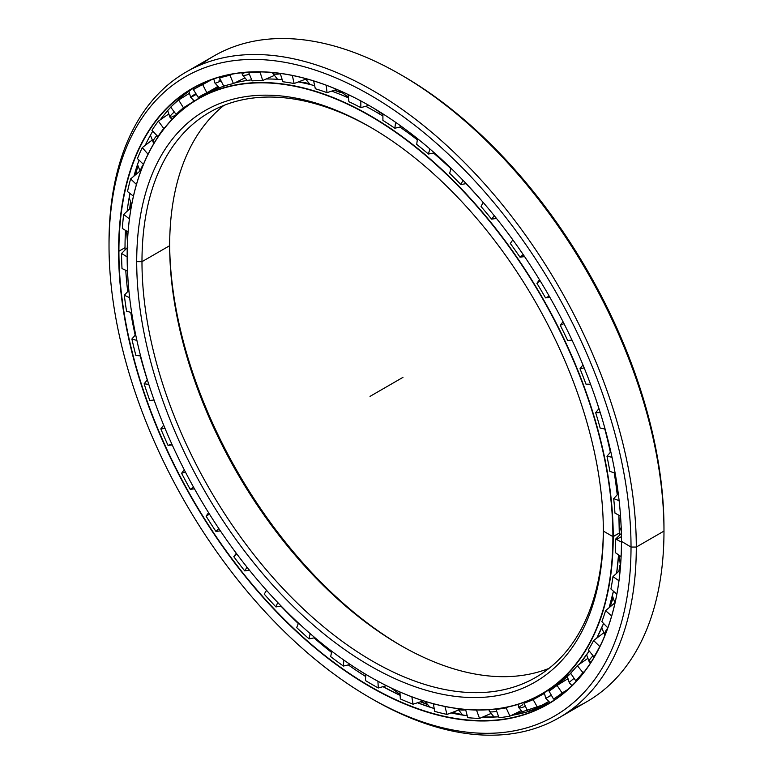 <?xml version="1.0" encoding="UTF-8"?>
<svg xmlns="http://www.w3.org/2000/svg" width="773" height="773" viewBox="0 0 773 773"><rect width="100%" height="100%" fill="white"/><g stroke="black" fill="none" stroke-linecap="round" stroke-linejoin="round"><path stroke-width="1.16" d="M609.897 607.047A337.086 194.612 -120 0 0 612.718 598.437A337.086 194.612 60 0 1 609.897 607.047M619.028 571.083A337.086 194.612 -120 0 0 619.869 565.623A337.086 194.612 60 0 1 619.028 571.083M619.791 565.478A337.105 194.632 60 0 1 618.912 571.189A337.105 194.632 -120 0 0 619.791 565.478M612.68 598.283A337.105 194.632 60 0 1 609.781 607.143A337.105 194.632 -120 0 0 612.68 598.283M340.207 92.267A337.086 194.612 -120 0 0 334.332 90.238A337.086 194.612 60 0 1 340.207 92.267M308.727 83.532A337.086 194.612 -120 0 0 298.484 81.87A337.086 194.612 60 0 1 308.727 83.532M298.349 81.919A337.105 194.632 60 0 1 308.862 83.639A337.105 194.632 -120 0 0 298.349 81.919A343.705 198.439 60 0 1 314.669 85.706A343.705 198.439 -120 0 0 298.32 81.928M334.187 90.286A337.105 194.632 60 0 1 340.294 92.402A337.105 194.632 -120 0 0 334.187 90.286M596.785 638.111A343.695 198.439 -120 0 0 603.568 623.434A343.705 198.439 60 0 1 596.785 638.111A343.705 198.439 -120 0 0 603.558 623.425L596.795 638.111M609.124 607.694A343.695 198.439 -120 0 0 613.433 591.19A343.705 198.439 60 0 1 609.124 607.694A343.705 198.439 -120 0 0 613.424 591.19L609.124 607.694M616.641 573.266A343.695 198.439 -120 0 0 618.584 554.879A343.705 198.439 60 0 1 616.632 573.276A343.705 198.439 -120 0 0 618.574 554.879L616.641 573.266M618.873 515.205L619.337 535.418A343.695 198.439 -120 0 0 619.347 533.061A343.695 198.439 -120 0 0 618.873 515.205A343.705 198.439 60 0 1 619.337 533.07A343.705 198.439 60 0 1 619.328 535.428A343.705 198.439 -120 0 0 619.337 533.07A343.705 198.439 -120 0 0 618.864 515.205A343.695 198.439 60 0 1 619.347 533.061L620.033 529.341L621.473 526.983M617.231 494.846A343.695 198.439 -120 0 0 614.255 472.96A343.705 198.439 60 0 1 617.221 494.846A343.705 198.439 -120 0 0 614.245 472.96A343.695 198.439 60 0 1 617.231 494.846M610.37 452.321A343.695 198.439 -120 0 0 604.795 428.996A343.705 198.439 60 0 1 610.361 452.331A343.705 198.439 -120 0 0 604.786 428.996A343.695 198.439 60 0 1 610.37 452.321M598.92 408.666A343.695 198.439 -120 0 0 595.577 398.288A343.695 198.439 60 0 1 598.92 408.666A343.705 198.439 -120 0 0 595.171 397.1A343.705 198.439 60 0 1 598.92 408.675M481.144 200.091A343.695 198.439 -120 0 0 465.974 183.674A343.705 198.439 60 0 1 481.975 201.038A343.705 198.439 -120 0 0 465.964 183.674A343.695 198.439 60 0 1 481.144 200.091M450.949 168.765A343.695 198.439 -120 0 0 433.498 153.006A343.705 198.439 60 0 1 450.939 168.775A343.705 198.439 -120 0 0 433.489 153.015A343.695 198.439 60 0 1 450.949 168.765M417.304 139.797A343.695 198.439 -120 0 0 399.873 127.033A343.705 198.439 60 0 1 417.304 139.807A343.705 198.439 -120 0 0 399.863 127.033A343.695 198.439 60 0 1 417.304 139.797M382.906 116.018A343.695 198.439 -120 0 0 376.316 112.114L376.306 112.114A343.705 198.439 60 0 1 382.906 116.027A343.705 198.439 -120 0 0 376.306 112.114A343.705 198.439 -120 0 0 365.706 106.268A343.705 198.439 60 0 1 376.306 112.114A343.695 198.439 60 0 1 382.906 116.018L376.316 112.114M589.229 650.992A343.705 198.439 60 0 1 579.306 664.258A343.705 198.439 -120 0 0 589.229 650.992L579.306 664.258M542.037 693.941A343.705 198.439 60 0 1 370.18 676.916A343.705 198.439 -120 0 0 613.221 536.597L619.337 533.07L613.221 536.597A343.705 198.439 -120 0 0 370.19 115.65A343.705 198.439 -120 0 0 127.149 255.969A343.705 198.439 60 0 1 198.332 98.625A343.705 198.439 60 0 1 463.191 190.709A343.705 198.439 60 0 1 613.221 536.597L612.892 536.597A343.473 198.303 60 0 1 370.016 676.819A343.473 198.303 60 0 1 127.149 256.153A343.473 198.303 60 0 1 370.025 115.931A343.473 198.303 60 0 1 612.892 536.597L613.221 536.597A343.705 198.439 60 0 1 542.037 693.941L548.154 690.415A343.705 198.439 -120 0 0 570.745 673.38A343.705 198.439 60 0 1 545.071 692.135M377.069 112.549A23.306 13.45 120 0 0 379.128 113.264A23.306 13.45 -60 0 1 377.069 112.549M201.424 96.905A343.705 198.439 60 0 1 226.064 85.417A343.705 198.439 -120 0 0 204.449 95.089A343.705 198.439 -120 0 0 201.424 96.905M234.799 82.895A343.705 198.439 60 0 1 251.718 79.861A343.705 198.439 -120 0 0 234.799 82.895M266.125 79.001A343.705 198.439 60 0 1 282.203 79.677A343.705 198.439 -120 0 0 266.125 79.001M331.665 91.117A343.705 198.439 60 0 1 348.459 97.891A343.705 198.439 -120 0 0 331.665 91.117M340.081 92.084A337.105 194.632 -120 0 0 334.545 90.17A337.105 194.632 60 0 1 340.081 92.084M308.543 83.378A337.105 194.632 -120 0 0 298.697 81.783A337.105 194.632 60 0 1 308.543 83.378M218.315 87.117A343.705 198.439 -120 0 0 212.556 90.837M561.768 682.52A343.705 198.439 -120 0 0 562.068 682.356L561.768 682.52A343.695 198.439 -120 0 0 562.193 682.279A343.695 198.439 60 0 1 561.758 682.52L560.744 681.989M401.651 645.996A329.955 190.506 60 0 1 169.664 244.181A329.955 190.506 -120 0 0 401.651 645.996M169.664 245.688A326.225 188.351 -120 0 0 400.337 645.242A326.225 188.351 -120 0 0 549.023 668.374A326.225 188.351 60 0 1 303.093 564.271A326.225 188.351 60 0 1 169.664 245.688L141.981 261.67A326.225 188.351 -120 0 0 284.377 589.983A326.225 188.351 -120 0 0 535.776 677.38A326.225 188.351 -120 0 0 603.336 529.553A326.225 188.351 60 0 1 372.006 660.847A326.225 188.351 60 0 1 141.981 261.67L136.705 261.67A329.955 190.506 -120 0 0 370.025 665.785A329.955 190.506 -120 0 0 603.336 531.08A329.955 190.506 60 0 1 370.025 665.785A329.955 190.506 60 0 1 136.705 261.67A329.955 190.506 60 0 1 370.025 126.965A329.955 190.506 60 0 1 603.336 531.08A329.955 190.506 -120 0 0 370.025 126.965A329.955 190.506 -120 0 0 136.705 261.67L141.981 261.67A326.225 188.351 60 0 1 371.349 127.738A326.225 188.351 -120 0 0 209.541 112.336A326.225 188.351 -120 0 0 141.981 261.67L169.664 245.688A326.225 188.351 60 0 1 223.977 105.36A326.225 188.351 -120 0 0 169.664 245.688L169.664 245.688M603.336 531.08L612.892 536.597A343.473 198.303 -120 0 0 370.025 115.931A343.473 198.303 -120 0 0 127.149 256.153A343.473 198.303 -120 0 0 370.025 676.829A343.473 198.303 -120 0 0 612.892 536.597L619.347 533.07M619.975 565.817A337.105 194.632 60 0 1 619.183 570.938A337.105 194.632 -120 0 0 619.975 565.817M612.776 598.66A337.105 194.632 60 0 1 610.071 606.902A337.105 194.632 -120 0 0 612.776 598.66M462.022 714.667A361.977 208.99 60 0 1 452.379 712.416A361.977 208.99 -120 0 0 462.022 714.667M426.3 704.01A361.977 208.99 60 0 1 420.628 701.749A361.977 208.99 -120 0 0 426.3 704.01M420.483 701.797A361.957 208.981 -120 0 0 426.416 704.155A361.957 208.981 60 0 1 420.483 701.797M452.244 712.464A361.957 208.981 -120 0 0 462.177 714.783A361.957 208.981 60 0 1 452.244 712.464M129.825 208.768A361.977 208.99 60 0 1 130.424 203.347A361.977 208.99 -120 0 0 129.825 208.768M135.507 174.804A361.977 208.99 60 0 1 137.7 166.35A361.977 208.99 -120 0 0 135.507 174.804M137.671 166.156A361.957 208.981 -120 0 0 135.391 174.901A361.957 208.981 60 0 1 137.671 166.156M130.347 203.183A361.957 208.981 -120 0 0 129.709 208.865A361.957 208.981 60 0 1 130.347 203.183M137.749 166.62A361.957 208.981 -120 0 0 135.662 174.669A361.957 208.981 60 0 1 137.749 166.62M130.54 203.56A361.957 208.981 -120 0 0 129.97 208.623A361.957 208.981 60 0 1 130.54 203.56M195.598 86.818A355.358 205.164 -120 0 0 171.809 106.075A355.358 205.164 60 0 1 195.598 86.818M170.872 107.07A355.358 205.164 -120 0 0 160.291 119.815A355.358 205.164 60 0 1 170.756 107.186M152.745 131.217A355.358 205.164 -120 0 0 145.237 145.334A355.358 205.164 60 0 1 152.745 131.217M139.063 160.156A355.358 205.164 -120 0 0 133.98 176.08A355.358 205.164 60 0 1 139.063 160.156M129.941 193.434A355.358 205.164 -120 0 0 127.159 211.213A355.358 205.164 60 0 1 129.941 193.434M125.487 230.383A355.358 205.164 -120 0 0 125.023 247.679A355.358 205.164 -120 0 0 125.033 249.969A355.358 205.164 60 0 1 125.023 247.679L118.916 251.206A355.358 205.164 -120 0 0 274.029 608.824A355.358 205.164 -120 0 0 547.864 704.029A355.358 205.164 -120 0 0 621.463 541.448A355.358 205.164 60 0 1 370.151 686.405A355.358 205.164 60 0 1 118.916 251.206L118.578 251.206A355.59 205.299 -120 0 0 370.025 686.714A355.59 205.299 -120 0 0 621.463 541.544L621.463 541.544A355.59 205.299 60 0 1 370.025 686.714A355.59 205.299 60 0 1 118.578 251.206A355.59 205.299 60 0 1 370.025 106.036A355.59 205.299 60 0 1 621.463 541.544A355.59 205.299 -120 0 0 370.025 106.036A355.59 205.299 -120 0 0 118.578 251.206L118.916 251.206A355.358 205.164 60 0 1 370.112 106.085A355.358 205.164 -120 0 0 192.506 88.537A355.358 205.164 -120 0 0 118.916 251.206L125.023 247.679A355.358 205.164 60 0 1 125.487 230.383M125.767 270.279A355.358 205.164 -120 0 0 127.719 291.566A355.358 205.164 60 0 1 125.767 270.279M130.724 312.379A355.358 205.164 -120 0 0 135.178 335.173A355.358 205.164 60 0 1 130.724 312.379M140.242 355.899A355.358 205.164 -120 0 0 147.285 379.93A355.358 205.164 60 0 1 140.242 355.899M264.424 587.963A355.358 205.164 -120 0 0 266.54 590.388A355.358 205.164 60 0 1 264.424 587.963M280.918 606.109A355.358 205.164 -120 0 0 298.291 623.521A355.358 205.164 60 0 1 280.918 606.109M314.012 637.889A355.358 205.164 -120 0 0 331.54 652.412A355.358 205.164 60 0 1 314.012 637.889M348.275 664.906A355.358 205.164 -120 0 0 358.044 671.592A355.358 205.164 -120 0 0 365.687 676.51A355.358 205.164 60 0 1 348.275 664.906M383.012 686.675A355.358 205.164 -120 0 0 400.114 695.342A355.358 205.164 60 0 1 383.012 686.675L400.114 695.333A355.367 205.174 60 0 1 383.022 686.666M417.507 702.763A355.358 205.164 -120 0 0 434.184 708.512A355.367 205.174 60 0 1 417.517 702.763L434.184 708.512A355.358 205.164 60 0 1 417.507 702.763M451.036 712.919A355.358 205.164 -120 0 0 467.259 715.74A355.358 205.164 60 0 1 451.036 712.919L467.25 715.74A355.367 205.174 60 0 1 451.036 712.919M490.932 717.131A355.367 205.174 60 0 1 482.748 717.035A355.358 205.164 -120 0 0 498.691 716.822A355.358 205.164 60 0 1 482.748 717.035L498.691 716.813M511.455 715.383A355.358 205.164 -120 0 0 550.898 702.222A355.358 205.164 60 0 1 511.455 715.383L550.898 702.222M401.67 75.223A369.108 213.106 60 0 1 663.978 528.036L663.978 531.08L636.295 547.062L631.019 547.062L636.295 547.062A372.837 215.261 -120 0 0 372.663 90.441A372.837 215.261 -120 0 0 109.022 242.645L109.022 245.688A369.108 213.106 60 0 1 370.025 95.002A369.108 213.106 60 0 1 631.019 547.062A369.108 213.106 60 0 1 370.016 697.748A369.108 213.106 60 0 1 109.022 245.688L109.022 242.645A372.837 215.261 60 0 1 186.245 71.976A372.837 215.261 60 0 1 473.549 171.857A372.837 215.261 60 0 1 636.295 547.062L663.978 531.08A372.837 215.261 -120 0 0 501.233 155.875A372.837 215.261 -120 0 0 213.928 55.994A372.837 215.261 -120 0 0 200.603 64.874A372.837 215.261 60 0 1 400.346 74.459A372.837 215.261 60 0 1 663.978 531.08L663.978 528.036A369.108 213.106 -120 0 0 402.984 75.976L400.346 74.459M370.016 697.748L372.654 699.275A372.837 215.261 -120 0 0 636.295 547.062A372.837 215.261 60 0 1 559.072 717.74L586.755 701.758A372.837 215.261 -120 0 0 663.978 531.08A372.837 215.261 60 0 1 572.397 708.86M559.072 717.74A372.837 215.261 60 0 1 371.33 698.502M621.463 541.351L631.019 547.062A369.108 213.106 -120 0 0 370.025 95.002A369.108 213.106 -120 0 0 109.022 245.688A369.108 213.106 -120 0 0 370.025 697.758A369.108 213.106 -120 0 0 631.019 547.062L636.295 547.062L663.978 531.08L663.978 528.036M461.781 714.494A361.957 208.981 60 0 1 452.572 712.339A361.957 208.981 -120 0 0 461.781 714.494M426.155 703.807A361.957 208.981 60 0 1 420.831 701.681A361.957 208.981 -120 0 0 426.155 703.807M607.704 628.101A11.653 3.72 136.2 0 0 604.911 635.377A11.653 3.72 -43.8 0 1 607.704 628.101M593.065 655.765A11.653 2.464 141.2 0 0 589.19 661.756A11.653 2.464 -38.8 0 1 593.065 655.765M591.374 661.669A11.653 2.464 -38.8 0 1 589.19 661.756L590.446 663.089M574.117 678.365A11.653 1.159 145.9 0 0 569.334 682.849A11.653 1.159 -34.1 0 1 574.117 678.365M551.41 695.304L545.767 698.319L551.41 695.304M549.99 695.787L551.265 695.053M523.456 712.899L518.925 707.826A11.653 1.488 -24.8 0 0 525.408 706.3A11.653 1.488 155.2 0 1 518.925 707.826A11.653 1.488 155.2 0 1 522.838 704.686M494.111 717.054L489.309 711.141A11.653 2.783 -20 0 0 496.643 711.17A11.653 2.783 160 0 1 489.309 711.141A11.653 2.783 160 0 1 489.966 709.624M465.684 709.865A11.653 4.02 165.1 0 1 457.713 708.619A11.653 4.02 -14.9 0 0 465.684 709.865M140.599 171.674A11.653 4.319 -46.4 0 1 143.382 164.494A11.653 4.319 133.6 0 0 140.599 171.674M154.242 142.841A11.653 3.102 -41.2 0 1 153.325 142.503A11.653 3.102 -41.2 0 1 156.716 135.748A11.653 3.102 138.8 0 0 153.325 142.503L150.435 135.207M174.717 115.515A11.653 1.817 -36.4 0 1 169.944 117.206A11.653 1.817 -36.4 0 1 174.283 111.979A11.653 1.817 143.6 0 0 169.944 117.206L167.673 110.587M196.323 94.306A11.653 0.502 -31.7 0 1 195.038 95.06A11.653 0.502 -31.7 0 1 190.641 97.301A11.653 0.502 -31.7 0 1 195.859 93.552A11.653 0.502 148.3 0 0 190.641 97.301L188.902 91.272M219.406 87.842L214.981 83.136A11.653 0.831 -27.1 0 0 221.049 80.865A11.653 0.831 152.9 0 1 214.981 83.136L213.754 78.904M219.049 80.305A11.653 0.831 152.9 0 1 220.373 79.551M241.814 72.739L242.48 74.971A11.653 2.135 -22.4 0 0 249.389 74.218A11.653 2.135 157.6 0 1 242.48 74.971A11.653 2.135 157.6 0 1 244.799 72.449M272.473 72.556L272.589 72.923A11.653 3.411 -17.5 0 0 280.348 73.773A11.653 3.411 162.5 0 1 272.589 72.923A11.653 3.411 162.5 0 1 272.54 72.565M306.717 78.894A11.653 4.609 -12.3 0 0 308.543 79.406A11.653 4.609 167.7 0 1 306.717 78.894M122.327 228.431A354.005 204.391 60 0 1 123.67 214.43L131.159 207.541L123.67 214.43A354.005 204.391 -120 0 0 122.327 228.431L128.076 231.977L122.327 228.431M127.506 191.54A354.005 204.391 60 0 1 130.618 178.921L139.865 171.142L130.618 178.921A354.005 204.391 -120 0 0 127.506 191.54L133.439 196.168L127.506 191.54M137.439 158.61A354.005 204.391 60 0 1 142.261 147.624L151.914 140.242L142.261 147.624A354.005 204.391 -120 0 0 137.439 158.61L143.449 164.34L137.439 158.61M151.943 130.299A354.005 204.391 60 0 1 158.378 121.139L168.398 114.211L158.378 121.139A354.005 204.391 -120 0 0 151.943 130.299L158.098 136.792L151.943 130.299M194.12 101.186L183.443 107.776A344.874 199.115 -120 0 0 176.08 114.404L170.717 107.138A354.005 204.391 60 0 1 178.64 100.007L189.134 93.504M199.685 86.035L197.907 87.04L199.685 86.035C208.275 80.943 210.749 79.667 207.096 82.228M193.414 89.591A354.005 204.391 60 0 1 194.864 88.731A354.005 204.391 60 0 1 202.671 84.615L211.57 79.667L202.671 84.615A354.005 204.391 -120 0 0 193.414 89.591L198.217 97.359L201.975 95.224L198.217 97.359L193.414 89.591M221.822 76.45L219.58 77.986A354.005 204.391 60 0 1 229.987 75.261L232.335 74.102L229.987 75.261A354.005 204.391 -120 0 0 219.58 77.986L221.822 76.45M249.254 72.131L248.703 72.565A354.005 204.391 60 0 1 260.066 72.15L260.617 71.908L260.066 72.15A354.005 204.391 -120 0 0 248.703 72.565L249.254 72.131M544.298 693.458L544.492 694.859L544.298 693.458M567.633 678.936L567.797 679.573L567.633 678.936M614.844 602.901L605.578 610.66A344.874 199.115 60 0 1 601.877 621.666A344.874 199.115 -120 0 0 605.578 610.66L614.893 602.892M472.825 709.923A344.874 199.115 -120 0 0 476.497 710.068L479.531 718.417L490.7 713.614L479.531 718.417L476.497 710.068A344.874 199.115 60 0 1 472.825 709.923M496.469 708.967L495.986 709.363A344.874 199.115 -120 0 0 506.131 707.894L507.929 707.024L506.131 707.894L509.929 716.127L520.886 710.774L509.929 716.127L506.131 707.894A344.874 199.115 60 0 1 495.986 709.363L499.02 717.702A354.005 204.391 -120 0 0 509.929 716.127A354.005 204.391 60 0 1 499.02 717.702L495.986 709.363L496.469 708.967M526.906 701.266L523.988 703.227A344.874 199.115 -120 0 0 533.157 699.633L543.854 693.739L533.157 699.633L537.65 707.595L548.347 701.7L537.65 707.595L533.157 699.633A344.874 199.115 60 0 1 523.988 703.227L527.785 711.46A354.005 204.391 -120 0 0 537.65 707.595A354.005 204.391 60 0 1 527.785 711.46L523.988 703.227L526.906 701.266M549.033 691.091A344.874 199.115 -120 0 0 557.043 685.448L567.43 679.032L557.043 685.448L562.135 692.985L568.145 689.284L562.135 692.985L557.043 685.448A344.874 199.115 60 0 1 549.033 691.091L553.526 699.063A354.005 204.391 -120 0 0 562.135 692.985A354.005 204.391 60 0 1 553.526 699.063L549.033 691.091M570.629 673.206A344.874 199.115 -120 0 0 577.325 665.621L587.374 658.712L577.325 665.621L582.919 672.587L584.494 671.505L582.919 672.587L577.325 665.621A344.874 199.115 60 0 1 570.629 673.206L575.73 680.752A354.005 204.391 -120 0 0 582.919 672.587A354.005 204.391 60 0 1 575.73 680.752L570.629 673.206M588.359 649.919A344.874 199.115 -120 0 0 593.606 640.527L603.278 633.164L593.606 640.527L599.858 646.586L593.606 640.527A344.874 199.115 60 0 1 588.359 649.919L593.964 656.886A354.005 204.391 -120 0 0 599.597 646.779A354.005 204.391 60 0 1 593.964 656.886L588.359 649.919M610.912 589.007A344.874 199.115 -120 0 0 612.989 576.6L620.168 570.039L612.989 576.6L618.96 580.774L612.989 576.6A344.874 199.115 60 0 1 610.912 589.007L616.835 594.128L610.912 589.007M615.298 552.589A344.874 199.115 -120 0 0 615.714 539.013L621.366 533.399L615.714 539.013L621.463 542.105L615.714 539.013A344.874 199.115 60 0 1 615.298 552.589L621.106 556.647L615.298 552.589M416.705 144.406L417.459 138.638L416.705 144.406A344.874 199.115 60 0 1 428.406 154.04A344.874 199.115 -120 0 0 416.705 144.406M395.621 122.327L394.839 128.241L401.651 126.608L394.839 128.241A344.874 199.115 -120 0 0 382.906 120.385A344.874 199.115 60 0 1 394.839 128.241L395.621 122.327M614.95 513.098A344.874 199.115 -120 0 0 613.694 498.633L618.284 493.705L613.694 498.633L619.125 500.662L613.694 498.633A344.874 199.115 60 0 1 614.95 513.098L620.535 516.103L614.95 513.098M609.858 471.317A344.874 199.115 -120 0 0 606.969 456.244L610.815 451.809L606.969 456.244L612.023 457.258L606.969 456.244A344.874 199.115 60 0 1 609.858 471.317L615.163 473.298L609.858 471.317M600.148 428.058A344.874 199.115 -120 0 0 595.664 412.656L598.988 408.588L595.664 412.656L600.292 412.724L595.664 412.656A344.874 199.115 60 0 1 600.148 428.058L605.095 429.063L600.148 428.058M585.982 384.162A344.874 199.115 -120 0 0 580.001 368.74L582.958 364.914L580.001 368.74L584.185 367.9L580.001 368.74A344.874 199.115 60 0 1 585.982 384.162L590.553 384.229L585.982 384.162M572.01 340.081L567.662 340.487A344.874 199.115 -120 0 0 560.29 325.346L563.005 321.684L560.29 325.346L564 323.626L560.29 325.346A344.874 199.115 60 0 1 567.662 340.487L572.01 340.081M549.932 297.421L545.525 297.876A344.874 199.115 -120 0 0 536.916 283.305L539.486 279.729L536.916 283.305L540.114 280.754L536.916 283.305A344.874 199.115 60 0 1 545.525 297.876L549.216 296.165L545.525 297.876L549.932 297.421M524.587 256.607L520.007 257.158A344.874 199.115 -120 0 0 510.325 243.447L512.847 239.881L510.325 243.447A344.874 199.115 60 0 1 520.007 257.158L523.215 254.597L520.007 257.158L524.587 256.607M496.479 218.44L491.599 219.136A344.874 199.115 -120 0 0 481.038 206.546L483.115 202.352L481.038 206.546A344.874 199.115 60 0 1 491.599 219.136L494.285 215.715L491.599 219.136L496.479 218.44M466.187 183.636L460.872 184.534A344.874 199.115 -120 0 0 449.625 173.316L451.074 168.33L449.625 173.316A344.874 199.115 60 0 1 460.872 184.534L462.979 180.283L460.872 184.534L466.187 183.636M434.349 152.841L428.406 154.04L429.885 148.947L428.406 154.04L434.349 152.841M368.866 105.379L360.836 107.64A344.874 199.115 -120 0 0 348.894 101.717L348.072 94.49L348.894 101.717A344.874 199.115 60 0 1 360.836 107.64L368.866 105.379M336.806 89.436L327.037 92.644A344.874 199.115 -120 0 0 315.326 88.75L313.625 80.923L315.326 88.75A344.874 199.115 60 0 1 327.037 92.644L326.187 85.214L327.037 92.644L336.806 89.436M305.451 79.233L294.107 83.532A344.874 199.115 -120 0 0 282.87 81.764L280.232 73.425L282.87 81.764A344.874 199.115 60 0 1 294.107 83.532L292.358 75.464L294.107 83.532L305.432 79.242M273.864 75.657L262.704 80.489A344.874 199.115 -120 0 0 252.133 80.875L248.703 72.565L252.133 80.875A344.874 199.115 60 0 1 262.704 80.489L260.066 72.15L262.704 80.489L273.864 75.657M244.423 78.141L233.417 83.571A344.874 199.115 -120 0 0 223.735 86.112L219.58 77.986L223.735 86.112A344.874 199.115 60 0 1 233.417 83.571L229.987 75.261L233.417 83.571L244.423 78.141M217.744 86.653L206.826 92.731A344.874 199.115 -120 0 0 199.434 96.644A344.874 199.115 -120 0 0 198.217 97.359A344.874 199.115 60 0 1 206.826 92.731L202.671 84.615L206.826 92.731L217.503 86.808L217.136 86.093L217.744 86.653A344.874 199.115 -120 0 0 212.198 90.876A344.874 199.115 60 0 1 217.754 86.663M176.08 114.404L178.07 113.486L176.08 114.404A344.874 199.115 60 0 1 183.443 107.776L178.64 100.007A354.005 204.391 -120 0 0 170.717 107.138L176.08 114.404M164.794 127.68L163.731 128.415A344.874 199.115 -120 0 0 157.75 136.927A344.874 199.115 60 0 1 163.731 128.415L158.378 121.139L163.731 128.415L164.794 127.68M382.906 113.853L382.906 120.385L382.906 113.853M605.578 610.66L611.665 615.926L605.578 610.66M601.877 621.666L607.8 627.85L601.877 621.666M577.479 679.95L575.73 680.752L577.479 679.95M559.816 695.526L562.957 693.7M465.588 709.469L467.771 717.673A354.005 204.391 -120 0 0 479.531 718.417A354.005 204.391 60 0 1 467.771 717.673L465.588 709.469M447.026 714.416L458.36 710.155L447.026 714.416L444.91 706.464L447.026 714.416A354.005 204.391 60 0 1 434.658 711.373A354.005 204.391 -120 0 0 447.026 714.416M433.392 703.759L434.658 711.373L433.392 703.759M413.062 704.203L423.42 700.84L413.062 704.203L411.835 696.811L413.062 704.203A354.005 204.391 60 0 1 400.327 698.918A354.005 204.391 -120 0 0 413.062 704.203M399.921 691.98L400.327 698.918L399.921 691.98M378.306 687.98L386.49 685.699L378.306 687.98L377.91 681.235L378.306 687.98A354.005 204.391 60 0 1 365.436 680.549A354.005 204.391 -120 0 0 378.306 687.98M365.822 674.356L365.436 680.549L365.822 674.356M343.415 666.055L350.208 664.451L343.415 666.055L343.792 660.036L343.415 666.055A354.005 204.391 60 0 1 330.67 656.635A354.005 204.391 -120 0 0 343.415 666.055M331.781 651.243L330.67 656.635L331.781 651.243M309.074 638.865L314.93 637.706L309.074 638.865L310.157 633.609L309.074 638.865A354.005 204.391 60 0 1 296.706 627.628A354.005 204.391 -120 0 0 309.074 638.865M298.465 623.067L296.706 627.628L298.465 623.067M275.971 606.94L281.159 606.071L275.971 606.94L277.691 602.457L275.971 606.94A354.005 204.391 60 0 1 264.211 594.108A354.005 204.391 -120 0 0 275.971 606.94M266.55 590.369L264.211 594.108L266.55 590.369M244.722 570.889L249.457 570.223L244.722 570.889L247.031 567.198L244.722 570.889A354.005 204.391 60 0 1 233.804 556.705A354.005 204.391 -120 0 0 244.722 570.889M236.683 553.797L233.804 556.705L236.683 553.797M215.947 531.418L220.392 530.896L215.947 531.418L218.807 528.529L215.947 531.418A354.005 204.391 60 0 1 206.091 516.171A354.005 204.391 -120 0 0 215.947 531.418M236.267 553.236L233.804 556.705L236.267 553.236M209.454 514.093L206.091 516.171L209.454 514.093M190.216 489.299L194.496 488.865L190.216 489.299L193.579 487.222L190.216 489.299A354.005 204.391 60 0 1 181.597 473.289A354.005 204.391 -120 0 0 190.216 489.299M208.584 512.692L206.091 516.171L208.584 512.692M185.423 472.042L181.597 473.289L185.423 472.042M168.012 445.354L172.244 444.958L168.012 445.354L171.857 444.108L168.012 445.354A354.005 204.391 60 0 1 160.813 428.88A354.005 204.391 -120 0 0 168.012 445.354M184.225 469.733L181.597 473.289L184.225 469.733M165.064 428.503L160.813 428.88L165.064 428.503M154.078 400.047L149.778 400.433L154.078 400.047M163.683 425.16L160.813 428.88L163.683 425.16M148.783 384.336L144.136 383.823A354.005 204.391 -120 0 0 149.778 400.433A354.005 204.391 60 0 1 144.136 383.823L148.783 384.336M140.599 355.938L135.864 355.416L140.599 355.938M147.363 379.843L144.136 383.823L147.363 379.843M136.898 340.439L131.893 338.989A354.005 204.391 -120 0 0 135.864 355.416A354.005 204.391 60 0 1 131.893 338.989L136.898 340.439M131.681 312.659L126.55 311.171L131.681 312.659M135.652 334.622L131.893 338.989L135.652 334.622M129.642 297.673L124.318 295.247A354.005 204.391 -120 0 0 126.55 311.171A354.005 204.391 60 0 1 124.318 295.247L129.642 297.673M127.487 271.062L122.008 268.569L127.487 271.062M128.859 290.339L124.318 295.247L128.859 290.339M127.149 256.907L121.554 253.457A354.005 204.391 -120 0 0 122.008 268.569A354.005 204.391 60 0 1 121.554 253.457L127.149 256.907M127.874 247.138L121.554 253.457L127.874 247.138M129.429 218.923L123.67 214.43L129.429 218.923M136.444 184.467L130.618 178.921L136.444 184.467M148.039 154.204L142.261 147.624L148.039 154.204M189.018 93.562L178.64 100.007L183.443 107.776L193.82 101.331L193.047 100.084L193.82 101.331M213.85 79.667L213.503 78.991L213.85 79.667M360.836 100.934L360.836 107.64L360.836 100.934M402.975 377.35L370.025 396.375M621.424 536.617L617.183 539.071M548.154 690.415L570.745 673.38M204.449 95.089L198.332 98.625M358.044 671.582L365.687 676.51M213.928 55.994L186.245 71.976M374.006 108.375L382.906 114.365M409.091 132.115L414.56 136.338M616.864 483.598L616.013 478.255M621.144 526.645L620.545 516.19M620.468 566.58L619.299 555.381M614.999 603.027L612.39 595.712M604.901 635.377L601.742 627.763M589.19 661.756L586.62 654.808M567.343 676.53L569.334 682.849L572.01 685.661M544.269 692.656L545.767 698.319L550.057 702.667M540.327 707.256L540.771 705.875M518.925 707.826L517.939 704.406M489.309 711.141L488.894 709.701M457.626 708.609L462.641 715.083M424.773 701.266L429.933 707.169M390.974 687.893L400.056 694.396M356.981 668.887L365.813 674.51M323.79 645.001L327.781 648.16M133.236 322.07L132.782 319.433M128.105 281.498L127.526 271.97M127.458 241.978L126.511 231.011M131.584 205.183L129.188 197.492M129.729 194.554L130.096 193.559M140.473 172.031L137.517 164.552M153.325 142.503L154.02 143.227M179.597 98.644L180.698 98.722M169.944 117.206L172.041 119.38M190.641 97.301L194.352 101.031M212.198 91.001L212.121 89.784M242.48 74.971L247.147 80.46M272.589 72.923L277.546 79.31M305.142 78.469L310.128 84.518M339.192 90.451L348.391 97.263M208.671 80.769L194.864 88.731"/></g></svg>
